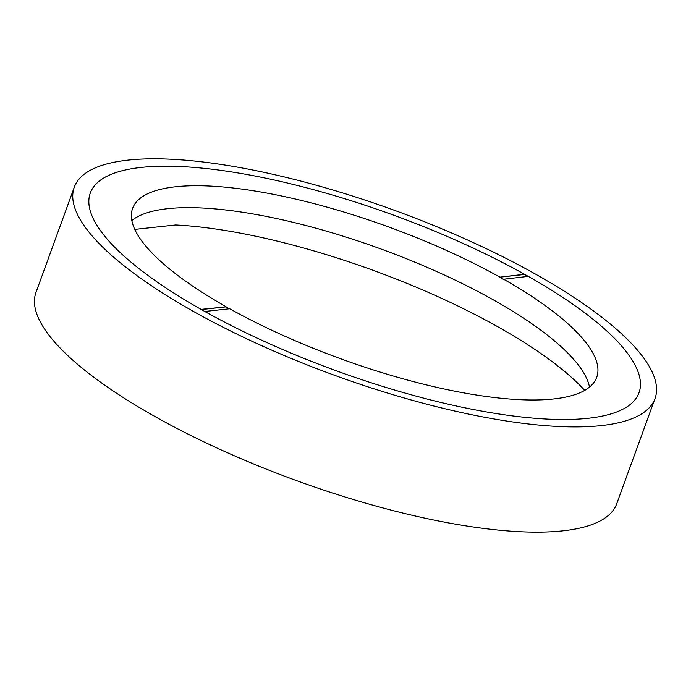 <?xml version="1.0" encoding="UTF-8"?>
<svg xmlns="http://www.w3.org/2000/svg" width="691" height="691" viewBox="0 0 691 691"><rect width="100%" height="100%" fill="white"/><g stroke="black" fill="none" stroke-linecap="round" stroke-linejoin="round"><path stroke-width="1.04" d="M134.762 229.403L175.678 224.964A273.722 77.737 -160 0 1 497.935 326.826A273.722 77.737 -160 0 1 584.724 390.363M526.395 275.312A291.965 82.92 20 0 0 90.296 193.005A291.965 82.92 20 0 0 202.912 310.414A291.965 82.92 20 0 0 639.011 392.721A291.965 82.92 20 0 0 526.395 275.312M193.48 311.442A308.998 87.757 20 0 0 655.016 398.552A308.998 87.757 20 0 0 535.827 274.284A308.998 87.757 20 0 0 74.291 187.183A308.998 87.757 20 0 0 193.48 311.442M74.291 187.183L35.992 292.405A308.998 87.757 20 0 0 153.324 415.619L153.333 415.593A308.998 87.757 20 0 0 155.19 416.647A308.998 87.757 20 0 0 157.056 417.692L157.047 417.71A308.998 87.757 20 0 0 616.717 503.774L655.016 398.552M527.855 276.4A291.965 82.92 20 0 0 526.317 275.528A291.965 82.92 20 0 0 524.443 274.482L499.507 277.195A246.955 70.136 -160 0 1 501.381 278.24A246.955 70.136 -160 0 1 503.238 279.285L528.252 276.357A291.965 82.92 -160 0 1 639.011 392.721A291.965 82.92 -160 0 1 204.778 311.46L229.714 308.756A246.955 70.136 -160 0 0 596.713 377.329A246.955 70.136 -160 0 0 503.316 279.06M229.317 308.799A246.955 70.136 -160 0 1 227.771 307.927A246.955 70.136 -160 0 1 225.914 306.882L201.055 309.369A291.965 82.92 -160 0 1 90.296 193.005A291.965 82.92 -160 0 1 524.529 274.267L499.507 277.195M225.914 306.882L201.366 309.551M131.834 220.541A246.955 70.136 -160 0 1 493.478 299.937A246.955 70.136 -160 0 1 589.492 387.115M225.992 306.666A246.955 70.136 -160 0 1 132.594 208.397A246.955 70.136 -160 0 1 499.593 276.97"/></g></svg>

